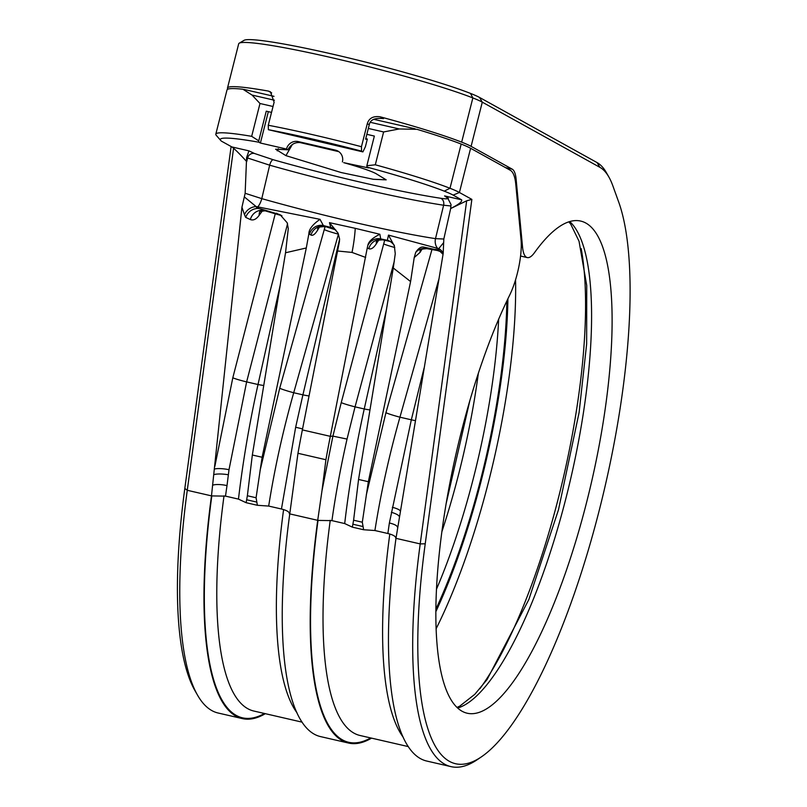 <?xml version="1.0" encoding="UTF-8"?>
<svg xmlns="http://www.w3.org/2000/svg" width="807" height="807" viewBox="0 0 807 807"><rect width="100%" height="100%" fill="white"/><g stroke="black" fill="none" stroke-linecap="round" stroke-linejoin="round"><path stroke-width="1.21" d="M197.554 695.18A308.213 84.432 -77 0 1 187.264 490.293L211.484 495.871A308.213 84.432 103 0 0 242.352 718.593L218.122 713.015A308.213 84.432 -77 0 1 197.554 695.18L194.981 690.671A304.229 83.343 -77 0 1 184.823 488.427L231.115 146.511M184.823 488.427L187.264 490.293L233.576 148.226M289.763 513.888L317.716 520.323A308.213 84.432 103 0 0 348.584 743.055L320.621 736.62A308.213 84.432 103 0 1 289.763 513.888L297.965 453.292L325.917 459.728L321.993 490.696L332.918 436.123L341.24 402.612L384.667 240.264M317.716 520.323L321.993 490.696M353.597 520.212L358.56 479.459L368.345 481.708L362.313 522.22L353.597 520.212L352.356 527.153L344.7 523.561C348.957 486.954 355.473 448.753 364.239 408.967L355.05 406.849L394.3 261.266M262.114 457.256L252.339 455.007L247.366 495.75L256.081 497.758L262.114 457.256L306.297 247.971L285.527 252.762L252.339 455.007M211.484 495.871L241.939 207.228L245.146 193.287L246.609 157.536L248.929 150.859L254.467 153.471A5.962 5.548 -64.8 0 0 247.588 157.99L246.609 157.536M245.146 193.287L261.781 198.643A157.496 11.883 -165.8 0 0 435.498 238.64L443.82 239.023L450.669 208.559L466.668 200.792L420.215 543.918A308.213 84.432 103 0 0 451.083 766.65A308.213 84.432 103 0 0 477.381 759.599L481.668 756.673A304.229 83.343 103 0 0 601.205 502.529A304.229 83.343 103 0 0 618.525 201.568L612.745 185.56A194.87 53.383 103 0 0 608.892 177.046A194.87 53.383 103 0 0 599.833 167.291L482.283 102.156A99.422 7.505 -165.8 0 0 472.852 97.929A129.251 9.755 -165.8 0 0 337.649 59.072A129.251 9.755 -165.8 0 0 239.215 43.195A129.251 9.755 -165.8 0 0 238.68 43.82L227.493 88.034A129.251 9.755 14.2 0 1 268.388 91.08L270.436 91.806L274.118 102.196L268.277 125.256A129.251 9.755 14.2 0 1 361.455 146.713L361.556 151.151L362.908 151.898L365.41 146.703L367.346 139.016L365.611 139.218L369.273 124.742L367.296 123.642C369.061 118.104 373.359 115.835 380.198 116.823A129.251 9.755 14.2 0 1 461.665 142.143A99.422 7.505 -165.8 0 1 471.096 146.36L512.203 169.147A39.765 10.895 -77 0 1 516.117 179.235L522.563 247.174A39.765 10.895 103 0 0 527.274 257.584A39.765 10.895 103 0 0 534.537 252.611A252.53 69.18 -77 0 1 580.606 221.057A252.53 69.18 -77 0 1 591.38 482.677A252.53 69.18 -77 0 1 467.293 713.247A252.53 69.18 -77 0 1 439.028 555.862A252.53 69.18 -77 0 1 509.651 295.18A39.765 10.895 103 0 0 521.04 239.75L515.794 184.42A55.673 15.252 103 0 0 510.317 170.287L470.612 148.286L459.425 192.5L471.863 199.39L425.228 543.777A304.229 83.343 103 0 0 481.668 756.673M443.82 239.023L443.174 253.549L395.985 538.34A308.213 84.432 103 0 0 426.853 761.072L451.083 766.65M376.708 240.779A11.934 7.788 -147.3 0 0 376.334 243.785C373.591 247.961 371.089 249.605 368.799 248.697L367.256 247.961L330.315 436.335A354.444 97.102 103 0 0 325.917 459.728M297.965 453.292A354.444 97.102 -77 0 1 302.363 429.899L330.315 436.335L332.918 436.123L347.04 439.069L355.05 406.849A11.934 0.827 15.1 0 1 341.24 402.612M289.36 513.797C289.542 511.981 286.899 510.387 281.451 509.005L295.655 427.246L302.554 428.89M344.7 523.561L331.929 520.626L318.119 520.414M352.356 527.153L363.624 529.745L362.313 522.22M424.089 368.022L411.328 419.811L399.939 417.189C389.135 455.41 380.793 493.188 374.912 530.522L363.624 529.745M374.912 530.522L387.874 533.508C393.332 534.89 395.975 536.484 395.783 538.299M280.211 285.184L258.018 384.515L246.629 381.893L229.006 469.694L227.009 485.602A298.267 81.709 103 0 0 225.506 496.123L211.686 495.912M225.506 496.123L238.469 499.109L246.135 502.7L257.393 505.293L256.081 497.758M339.596 239.175L302.907 394.845L293.718 392.737C282.914 430.958 274.572 468.736 268.681 506.07L257.393 505.293M268.681 506.07L281.451 509.005M348.584 743.055A308.213 84.432 103 0 0 371.543 738.133M242.352 718.593A308.213 84.432 103 0 0 265.311 713.681M608.892 177.046L606.319 172.537A198.845 54.473 103 0 0 597.079 162.59L479.529 97.445A95.448 7.202 -165.8 0 0 470.471 93.4A125.277 9.452 -165.8 0 0 339.434 55.733A125.277 9.452 -165.8 0 0 244.027 40.35L239.215 43.195M227.897 89.163A129.251 9.755 14.2 0 1 227.493 88.034M369.273 124.742C370.211 119.688 374.952 117.661 383.496 118.649L382.558 118.397M271.677 92.906L268.388 91.08M470.612 148.286A99.422 7.505 14.2 0 0 461.18 144.06A129.251 9.755 -165.8 0 0 416.997 129.322L399.223 128.959L383.618 131.955L375.305 164.799A129.251 9.755 14.2 0 1 449.993 188.273A99.422 7.505 14.2 0 1 459.425 192.5L453.13 195.112L461.644 199.833C462.381 201.589 458.719 204.484 450.639 208.519L451.052 204.605L447.28 197.311L444.596 195.909L461.644 199.833M273.028 106.494L259.985 103.498L252.077 95.075L242.927 89.244A129.251 9.755 -165.8 0 0 226.999 89.96L215.812 134.164A129.251 9.755 14.2 0 1 251.673 136.333L258.754 140.852L266.26 111.174L271.535 112.395M246.639 161.551C239.891 154.107 234.968 149.234 231.881 146.935L221.602 141.245A14.203 1.069 14.2 0 1 221.249 141.003A123.572 9.321 14.2 0 1 220.805 140.559L216.296 135.374A129.251 9.755 14.2 0 1 215.812 134.164M259.985 103.498L251.673 136.333M367.296 123.642L361.455 146.713M366.842 134.335L374.357 136.06L366.842 165.728L375.305 164.799M383.618 131.955L368.335 128.444M366.842 165.728L367.024 167.11L368.486 167.917L343.742 162.661C359.781 167.17 370.474 170.791 375.82 173.525L386.17 179.84L373.328 179.285L341.23 172.557L285.93 155.64L275.611 149.224L287.837 149.789L286.485 149.043L260.399 143.031L268.338 111.659M367.024 167.11A123.572 9.321 14.2 0 1 444.233 191.138A93.743 7.071 14.2 0 1 453.13 195.112M220.805 140.559A123.572 9.321 14.2 0 1 258.936 142.224L260.399 143.031M338.829 151.666L300.033 142.567C294.837 142.143 290.772 144.544 287.837 149.789M342.4 161.914A9.946 9.533 119 0 0 335.51 150.152L298.237 141.578A9.946 9.533 -61 0 0 286.485 149.043M258.936 142.224L258.754 140.852M466.668 200.792L471.863 199.39M443.214 253.267A11.934 10.824 -10.8 0 0 438.756 248.606L437.697 248.385A9.946 7.808 98.7 0 1 435.498 238.64L443.628 205.23A156.296 11.792 14.2 0 1 269.669 165.183L247.588 157.99L246.71 161.602M450.942 205.967L443.628 205.23A5.962 4.711 -81.4 0 0 440.521 198.24A150.334 11.348 14.2 0 1 273.21 159.725L254.467 153.471M368.345 481.708L410.592 281.562L414.213 257.584L415.716 252.389C418.44 248.112 421.284 246.387 424.25 247.194L438.988 250.331L438.756 248.606L443.467 242.836M415.323 420.629A11.934 0.898 -166.2 0 1 411.328 419.811L389.377 522.986A11.934 3.178 -171.5 0 1 397.387 527.011M263.748 385.484A11.934 0.978 -167.4 0 1 258.018 384.515C249.424 423.251 242.907 461.453 238.469 499.109M309.061 395.955A11.934 0.938 -166.7 0 1 302.907 394.845L295.655 427.246M331.929 520.626C335.551 494.772 340.594 467.586 347.04 439.069M275.298 213.613L232.809 377.787L214.864 466.305M241.939 207.228L244.481 214.702A11.934 10.259 152.1 0 1 256.101 206.552L244.481 197.029M273.21 159.725A5.962 2.078 -74.2 0 0 269.669 165.183L261.781 198.643A9.946 3.41 105.8 0 1 257.645 206.935A59.657 18.117 85.2 0 1 258.492 208.287A59.657 18.117 -94.8 0 1 258.613 208.488L257.06 208.448C251.633 209.104 247.82 212.07 245.641 217.345L250.352 219.565C253.378 220.694 256.323 219.262 259.198 215.267L262.608 210.566M306.297 247.971L308.859 233.808C308.879 229.329 312.591 224.497 320.006 219.333L256.101 206.552L257.06 208.448M320.006 219.333L323.395 225.587A167.432 12.63 -165.8 0 0 330.749 227.392L329.468 222.651L355.251 228.331L379.875 234.262L380.702 238.892A167.432 12.63 -165.8 0 0 387.37 240.315L388.48 235.099L437.697 248.385A59.657 13.134 -59.7 0 1 437.687 249.545A59.657 13.134 -59.7 0 1 437.687 249.716M329.468 222.651L338.113 233.183L339.586 238.993L339.424 241.555L302.363 429.899M335.187 229.541A11.934 11.681 125.3 0 0 331.697 228.068L330.749 227.392A11.934 11.681 125.3 0 1 334.734 229.198L338.113 233.183M365.662 257.443L352.034 252.43L337.709 251.007M367.256 247.961L367.821 245.489C368.406 241.707 372.42 237.964 379.875 234.262M367.821 245.489A11.934 11.116 115.4 0 1 380.702 238.892L382.558 239.78A11.934 11.116 -64.6 0 0 368.799 248.697M285.527 252.762L288.281 228.593L287.191 222.803L280.079 214.682L260.641 208.882L266.098 211.061M308.859 233.808L310.998 235.079A11.934 11.369 118 0 1 324.939 226.414A173.081 13.063 14.2 0 0 331.697 228.068L332.08 228.169M309.444 234.252A11.934 11.369 118 0 1 323.395 225.587L325.766 226.616M310.998 235.079C312.864 235.937 315.103 234.252 317.706 230.015A11.934 8.03 30.9 0 1 318.039 227.715M325.13 226.495L279.716 388.238L260.066 470.511M247.366 495.75L246.135 502.7M259.198 215.267A11.934 8.514 36.1 0 1 260.025 211.313M250.352 219.565A11.934 11.086 115.2 0 1 264.121 210.516A173.081 13.063 14.2 0 0 278.859 214.541L279.908 214.833M258.613 208.488L260.641 208.882M276.529 213.179L278.859 214.541A11.934 11.5 120.1 0 1 281.078 215.308M410.592 281.562L393.271 267.995L395.259 253.701L394.341 245.923C394.673 245.469 393.372 244.007 390.437 241.535L390.437 241.535A11.934 11.5 -59.9 0 0 387.37 240.315L388.702 241.091A173.081 13.063 14.2 0 1 382.558 239.78L382.78 239.861C377.716 240.153 375.558 240.567 376.274 241.101L377.141 239.951M393.271 267.995L358.56 479.459M431.947 249.575L385.938 412.7L366.297 494.963M414.213 257.584L420.043 252.399L422.111 249.05M388.48 235.099L394.341 245.923M415.716 252.389A11.934 11.369 118 0 1 426.974 248.637L426.863 248.667C421.97 249 419.711 249.524 420.054 250.231L420.921 249.01M420.043 252.399A11.934 8.211 31.6 0 1 420.477 249.888M436.143 249.282L437.404 250.503L440.945 251.754A11.934 11.691 126 0 0 437.828 250.503A173.081 13.063 14.2 0 1 426.974 248.637L424.25 247.194M438.988 250.331L443.033 254.346M391.072 241.939A11.934 11.5 -59.9 0 0 388.702 241.091M383.012 239.881L390.437 241.535M361.556 151.151A125.277 9.452 -165.8 0 0 268.378 129.695L268.277 125.256M268.378 129.695L362.908 151.898M365.753 138.653L367.346 139.016M395.985 538.34L420.215 543.918L425.228 543.777M403.218 737.245A298.267 81.709 -77 0 1 389.811 534.012M296.996 712.783A298.267 81.709 -77 0 1 283.59 509.57M224.023 495.821A298.267 81.709 103 0 0 253.933 711.058L302.121 722.154M381.62 118.215L383.496 118.649L380.198 116.823M505.434 167.584L512.203 169.147M461.18 144.06L449.993 188.273L444.233 191.138M470.471 93.4L472.852 97.929L461.665 142.143M444.596 195.909L447.28 197.856C448.753 198.996 446.503 199.127 440.521 198.24M231.881 146.935L248.929 150.859M285.93 155.64L292.316 144.564M277.285 150.838L278.324 148.73M335.51 150.152L337.306 151.151M300.033 142.567L298.237 141.578M399.223 128.959L370.342 122.311M274.43 100.229L252.077 95.075M478.369 373.217A252.53 69.18 -77 0 1 441.883 531.702M436.506 589.15A252.53 69.18 103 0 0 498.655 319.199M569.702 221.562A252.53 69.18 -77 0 1 570.872 477.956A252.53 69.18 -77 0 1 457.71 708.032M522.563 247.174L521.241 246.871M514.977 178.972L516.117 179.235M479.529 97.445L482.283 102.156L471.096 146.36M599.833 167.291L597.079 162.59M370.675 737.941A307.346 84.2 -77 0 1 318.029 520.394M330.255 520.283A298.267 81.709 103 0 0 360.164 735.52L408.352 746.606M264.444 713.479A307.346 84.2 -77 0 1 211.817 495.871M392.333 507.29A11.934 2.633 -169.4 0 1 400.272 510.892M391.334 512.284A11.934 2.925 -167.9 0 1 399.253 516.5M389.377 522.986A298.267 81.709 103 0 0 387.874 533.508M213.098 485.068A11.934 3.178 -171.5 0 1 227.009 485.602M214.107 474.577A11.934 2.582 -173.9 0 1 228.381 474.768M214.581 469.049A11.934 2.492 -171.8 0 1 229.006 469.694M232.809 377.787A11.934 0.857 -165.5 0 0 246.629 381.893L287.554 223.751M244.481 214.702L245.641 217.345M447.28 197.856A5.962 5.841 126 0 1 448.389 198.25M355.251 228.331A59.657 16.342 -77 0 1 352.034 252.43M369.969 409.936A11.934 0.978 12.6 0 1 364.239 408.967L386.432 309.646M324.434 229.662A11.934 0.787 -164.2 0 0 338.436 234.161L293.718 392.737A11.934 0.787 -164.2 0 1 279.716 388.238M438.937 278.909L399.939 417.189A11.934 0.787 -164.2 0 1 385.938 412.7M394.784 247.497A11.934 0.827 15.1 0 1 383.991 244.037M378.836 239.891L376.334 243.785M317.706 230.015L319.562 226.898M246.821 499.795L256.636 502.055M353.042 524.257L362.868 526.517M435.911 609.154A258.502 70.814 103 0 0 506.867 300.95M479.862 688.744A267.45 73.266 103 0 0 581.191 248.596M515.562 279.777A267.45 73.266 -77 0 1 436.163 628.673M435.891 611.595A261.478 71.631 103 0 0 507.916 298.751M243.966 89.416L273.997 96.336M373.752 119.305L415.151 128.827M469.886 400.464L446.17 503.487M527.274 257.584L520.565 256.031M318.493 226.757L317.555 228.119C316.697 227.403 319.29 226.878 325.352 226.545L335.682 229.864M281.936 215.751L265.11 210.819L259.743 211.505L260.409 210.718M426.863 248.667L437.404 250.503M568.814 221.834L570.69 224.104L579.033 241.212L586.729 285.507L586.649 343.953L579.093 412.559L558.484 509.752L528.827 599.571L487.085 679.524L474.809 694.313L459.708 706.175L457.024 707.396"/></g></svg>
